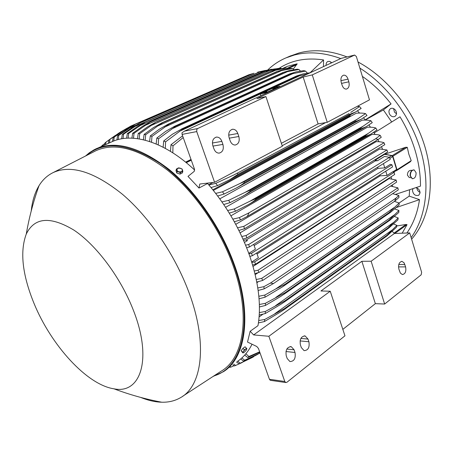 <?xml version="1.0" encoding="UTF-8"?>
<svg xmlns="http://www.w3.org/2000/svg" width="453" height="453" viewBox="0 0 453 453"><rect width="100%" height="100%" fill="white"/><g stroke="black" fill="none" stroke-linecap="round" stroke-linejoin="round"><path stroke-width="0.68" d="M412.989 188.776L412.462 190.385C413.198 194.496 415.299 196.121 418.765 195.266L420.05 192.938C419.937 190.311 418.629 188.561 416.126 187.684M331.704 62.741L329.586 61.353L327.83 61.483C326.528 62.18 325.962 63.46 326.132 65.328M340.718 58.55C323.974 52.457 308.482 51.291 294.246 55.051L285.956 57.888C279.127 60.821 273.085 64.824 267.831 69.892M411.148 237.621C426.103 217.027 430.497 184.088 420.741 150.487C410.905 116.925 387.304 85.266 359.863 68.109M323.493 66.557L323.544 59.938C306.466 57.401 291.698 60.17 279.241 68.25M391.686 121.965L383.391 109.943L391.064 103.918C382.502 92.939 372.938 83.765 362.372 76.398M395.854 194.286L420.475 186.126C420.531 174.779 418.815 163.125 415.333 151.166C411.8 139.207 406.681 127.757 399.982 116.806L374.155 132.967L375.039 134.445M406.885 233.012C413.351 223.799 417.553 212.672 419.495 199.643L409.206 196.121L409.614 189.92M395.571 110.317C394.065 108.414 392.406 107.837 390.605 108.573C388.663 110.022 388.431 112.061 389.891 114.694C391.403 116.602 393.062 117.185 394.88 116.427C396.8 114.983 397.032 112.944 395.571 110.317M384.518 153.895L384.659 154.258L405.707 147.265L407.27 147.321L408.849 154.252L411.216 160.656L410.214 161.868L396.856 170.43M377.944 139.637L379.042 141.744M381.437 146.681L382.525 149.099M416.822 187.91C417.066 189.971 418.142 191.472 420.05 192.395M347.049 56.919C329.778 50.374 313.787 49.049 299.065 52.95L289.824 56.206M393.555 108.59L394.478 112.101L396.511 113.833M330.888 61.976L330.911 63.109M411.618 239.19C429.438 219.026 435.656 183.833 425.191 147.661C414.688 111.523 388.017 77.922 358.012 61.993M395.152 171.24L396.794 170.475L396.998 169.767L392.921 156.217L407.27 147.321M375.112 160.26L377.547 160.719L375.356 160.889L375.112 160.26L384.659 154.258L392.258 155.589L392.921 156.217M409.206 196.121L399.138 203.018L394.455 201.37M363.516 117.797L365.333 120.09M368.912 124.943L370.48 127.219M373.708 132.236L374.155 132.967M383.391 109.943L365.254 119.994M310.073 72.769L323.544 59.938M365.158 119.869L391.064 103.918M354.897 120.9L357.157 119.281L239.813 183.578L243.912 181.766L354.897 120.9L355.435 121.597L361.149 119.281L366.992 115.464L365.526 113.607C363.351 113.086 360.282 112.95 356.33 113.21L213.363 190.419M360.339 128.301L362.972 126.296L245.062 192.389L249.926 190.26L360.339 128.301L360.769 128.924L366.217 126.676L372.258 122.638L370.939 120.758C368.895 120.17 365.984 119.966 362.207 120.153L219.767 198.844M365.254 135.809L368.227 133.425L249.869 201.245L255.418 198.839L365.254 135.809L365.588 136.353L370.758 134.19L376.992 129.915L375.809 128.018C373.872 127.361 371.081 127.1 367.428 127.219L225.6 207.315M378.181 139.496L247.264 216.443L249.099 212.785L375.696 138.731L378.181 139.496L381.239 137.276L380.186 135.362C378.329 134.649 375.616 134.326 372.06 134.394L230.911 215.826M384.053 142.763L384.835 144.649L244.416 228.788L243.867 226.347L384.053 142.763C382.253 142.004 379.62 141.636 376.149 141.647L235.736 224.348M386.913 149.983L387.649 151.981L246.777 238.006L246.104 235.532L386.913 149.983L379.716 148.969L240.084 232.859M243.669 240.634L245.022 239.807L247.508 240.549L244.444 242.423M375.356 160.889L246.013 240.101M357.468 110.821L359.529 113.091M350.35 114.802L350.005 115.838L212.848 189.779M348.901 113.635L234.099 174.841L348.901 113.635L349.552 114.383L355.509 112.027L361.166 108.42L359.529 106.585L357.355 106.296M350.724 112.401L359.529 106.585M349.552 114.383L238.068 174.252L229.654 179.739L217.593 185.566L211.041 187.57M237.355 173.386L238.068 174.252M208.844 184.966L215.775 183.352L217.593 185.566M215.775 183.352L234.099 174.841M375.696 138.731L380.186 135.362M247.264 216.443L240.566 219.881L234.32 221.755M232.842 219.139L239.32 217.633L240.566 219.881M239.32 217.633L249.099 212.785M368.227 133.425L375.809 128.018M365.588 136.353L255.798 199.456C254.133 201.002 251.681 202.718 248.442 204.609L235.583 211.211L229.275 213.114M255.418 198.839L255.798 199.456M227.649 210.498L234.212 208.969L235.583 211.211M234.212 208.969L249.869 201.245M362.972 126.296L370.939 120.758M360.769 128.924L250.407 190.979C248.589 192.576 246.013 194.343 242.666 196.268L230.113 202.593L223.742 204.524M249.926 190.26L250.407 190.979M221.942 201.908L228.606 200.351L230.113 202.593M228.606 200.351L245.062 192.389M357.157 119.281L365.526 113.607M355.435 121.597L244.507 182.565C242.519 184.235 239.824 186.036 236.415 187.972L224.133 194.031L217.678 196.002M243.912 181.766L244.507 182.565M215.69 193.386L222.474 191.806L224.133 194.031M222.474 191.806L239.813 183.578M389.523 157.327L390.214 159.399L249.444 246.976L248.674 244.501L389.523 157.327L384.546 156.421L377.547 160.719M384.71 154.394L391.715 155.656L389.189 157.214M249.444 246.976L246.642 247.757M383.459 163.601L384.761 167.882L377.978 168.352L254.144 245.6M377.978 168.352L377.621 167.236M248.771 253.357L255.396 249.195L253.703 244.326M248.94 253.816L251.523 253.272L391.924 164.779L390.401 164.337L384.761 167.882M391.924 164.779L392.558 166.897L252.372 255.707L251.523 253.272M252.372 255.707L249.852 256.398M385.769 171.2L387.055 175.419L380.118 175.838L257.055 253.969M380.118 175.838L379.886 174.926M251.709 262.027L258.374 257.763L256.704 252.967M251.834 262.434L254.637 261.857L394.121 172.338L392.609 171.863L387.055 175.419M394.121 172.338L394.699 174.467L255.554 264.212L254.637 261.857M396.267 170.526L393.685 172.18L396.267 170.526L396.573 169.462L392.762 171.902M391.715 155.656L392.706 156.602L396.573 169.462M325.633 122.604L282.162 145.713M213.012 182.474L208.68 184.773M237.559 227.808L243.867 226.347M244.416 228.788L238.884 230.418M241.806 236.489L246.104 235.532M246.777 238.006L242.989 239.093M245.594 245.164L248.674 244.501M255.554 264.212L252.615 265.005M265.934 96.585L197.61 128.567L196.84 129.326L196.727 131.585L214.592 182.287L282.332 146.234L265.934 96.585L256.891 98.578L303.165 77.027L312.264 74.892L354.58 55.085L356.335 56.449L369.467 99.853L327.247 122.321L318.102 123.912L281.37 143.318M312.264 74.892L327.247 122.321M341.262 82.457C340.413 78.55 341.205 76.121 343.634 75.17C345.571 75.051 347.032 76.37 348.023 79.122L348.844 81.806C349.688 85.742 348.872 88.171 346.409 89.094C344.512 89.179 343.074 87.871 342.094 85.164L341.262 82.457M303.165 77.027L318.102 123.912M341.171 58.38L184.405 131.16L181.981 132.803L182.089 134.399L194.496 169.19L194.258 171.342L188.001 176.381L198.98 188.046L207.576 183.493C226.053 204.926 240.073 229.014 249.631 255.764C258.652 282.389 261.432 305.696 257.978 325.679L250.158 331.256L247.514 342.055L256.783 346.5L258.437 348.431L269.439 379.28L270.214 380.248L271.8 380.52M230.169 140.809L229.133 137.786C228.086 133.142 229.241 130.3 232.61 129.252C234.948 129.207 236.687 130.623 237.819 133.499L238.844 136.495C239.886 141.194 238.686 144.037 235.249 145.022C232.972 145.017 231.279 143.612 230.169 140.809M213.952 148.873L212.876 145.804C211.8 141.042 213.029 138.137 216.551 137.083C218.946 137.061 220.719 138.488 221.868 141.37L222.921 144.411C223.997 149.241 222.723 152.146 219.116 153.125C216.794 153.097 215.073 151.676 213.952 148.873M214.592 182.287L199.79 184.026L198.98 188.046M391.137 176.766L391.511 178.833M392.372 184.915L392.519 186.285M393.006 193.431L393.017 193.714M409.75 177.576L409.223 177.497L407.411 175.135C407.519 171.897 408.878 170.288 411.488 170.311L411.987 170.385M412.366 178.737L410.112 175.872C410.095 172.078 411.33 170.079 413.821 169.881M410.407 175.917L412.258 178.709C414.801 178.641 416.08 176.659 416.097 172.763L414.223 169.949C411.686 170.039 410.412 172.027 410.407 175.917M419.495 199.643L396.364 207.519M237.247 361.528C243.301 357.513 248.238 351.743 252.049 344.229M258.986 272.463L258.017 270.231L396.115 180.022L396.618 182.129L258.986 272.463L254.926 273.561M254.286 271.007L258.017 270.231M262.717 280.435L261.704 278.369L397.881 187.842L398.295 189.898L262.717 280.435L256.783 282.043M256.273 279.512L261.704 278.369M257.797 287.938L263.867 286.675L264.178 288.855L258.159 290.452M263.867 286.675L270.367 283.097L395.979 198.137L394.693 201.211L273.55 283.487L264.178 288.855M273.55 283.487L270.367 283.097M395.979 198.137L398.85 195.498L392.655 193.663M394.693 201.211L398.968 197.451L398.85 195.498M258.833 296.268L264.875 295.05L265.056 297.208L259.048 298.759M264.875 295.05L275.605 289.014L284.897 284.399L284.943 284.994L282.496 286.84L265.056 297.208M388.997 212.689L399.144 203.023L399.138 204.971L390.509 212.344L389.002 213.244L388.997 212.689L284.897 284.399M389.002 213.244L284.943 284.994M394.223 207.536L275.605 289.014M259.359 304.49L265.379 303.317L265.424 305.452L259.416 306.953M265.379 303.317L285.294 292.593L285.299 293.284L280.905 296.307L265.424 305.452M388.844 220.277L398.94 210.509L398.799 212.457L389.891 220.226L388.804 220.917L388.844 220.277L285.294 292.593M388.804 220.917L285.299 293.284M394.201 214.977L275.849 297.395M259.343 312.581L265.339 311.466L265.237 313.578L259.224 315.016M265.339 311.466L285.158 300.679L285.113 301.443L281.409 303.963L265.237 313.578M388.17 227.814L398.204 217.961L397.915 219.903L388.725 228.097L388.074 228.533L388.17 227.814L285.158 300.679M388.074 228.533L285.113 301.443M393.64 222.383L275.594 305.645M258.731 320.526L264.716 319.473L264.45 321.556L258.42 322.932M264.716 319.473L284.45 308.635L284.342 309.467L281.404 311.438L264.45 321.556M386.93 235.294L396.89 225.356L396.437 227.293L386.958 235.939L386.93 235.294L284.45 308.635M284.297 309.495L386.788 236.058L284.342 309.467M392.491 229.75L274.801 313.742M396.89 225.356L393.606 224.003M263.057 314.133L259.088 316.936M398.204 217.961L394.455 216.477M398.94 210.509L394.739 208.929M258.516 281.602L256.902 282.678M397.881 187.842L390.605 186.075M258.119 272.706L255.186 274.631M396.115 180.022L389.099 178.607L253.034 266.449M182.655 396.29L220.9 371.335C243.793 358.487 251.098 315.424 233.052 265.475C219.96 228.652 194.518 191.942 167.457 170.147C138.89 148.584 115.034 142.106 95.883 150.719L93.981 151.693M140.747 397.434C148.08 400.429 155.073 402.026 161.738 402.219C168.827 402.406 175.192 400.826 180.826 397.485C202.338 385.594 207.91 342.853 188.844 292.168C174.994 254.818 149.258 217.117 122.531 194.354C94.377 171.778 71.308 164.496 53.329 172.497C47.423 175.351 42.656 179.739 39.026 185.673C34.847 192.604 32.248 201.041 31.229 210.979M34.026 303.419C51.019 345.044 86.84 384.79 113.946 388.81C140.657 394.489 152.763 359.059 133.267 309.999C120.645 277.434 96.336 245.045 73.952 230.135C50.345 215.968 34.445 217.276 26.263 234.071C19.762 251.636 22.35 274.756 34.026 303.419M246.506 348.164L245.594 349.127L246.874 348.742L245.073 346.783L242.899 348.363L241.115 350.769L242.933 352.966L243.312 352.825M245.594 349.127L244.331 349.75L243.612 351.126L245.594 349.127M242.899 348.363L244.331 349.75M243.012 352.111L243.612 351.126L242.542 352.157L242.916 352.734L243.012 352.111M246.874 348.742L246.166 350.356L244.195 352.343L242.933 352.966M241.115 350.769L242.542 352.157M241.585 350.129L242.7 348.634M243.176 348.164L244.331 347.321M287.536 66.268L297.168 63.811L293.267 69.116M265.13 70.47L257.689 72.146M121.625 138.811L122.293 134.439L132.729 127.151L140.26 122.865L123.561 134.167L123.035 138.584M122.293 134.439L123.561 134.167M260.577 71.427L133.907 126.897M253.487 73.414L248.81 74.785L135.356 124.241L118.754 135.396L118.239 139.547M248.884 74.756L135.43 124.218M135.696 125.339L128.72 128.386M116.914 139.915L117.553 135.798L128.329 128.307L135.356 124.241M117.553 135.798L118.754 135.396M126.614 138.216L127.316 133.595L137.429 126.489L145.441 122.004L128.652 133.465L128.12 138.142M275.328 68.839L265.588 70.464L259.269 72.118L271.732 69.213M259.269 72.118L145.356 122.016M259.354 72.106L145.441 122.004M127.316 133.595L128.652 133.465M265.588 70.464L139.399 125.889M279.92 86.795L279.767 86.33L266.104 92.672L266.256 93.137M260.843 95.657L260.288 93.981L266.104 92.672M260.288 93.981L273.935 87.667L279.767 86.33M266.913 91.602L264.235 92.678L266.913 91.602M275.362 87.689L272.712 88.748L275.362 87.689M250.158 331.256L253.618 334.92L268.861 336.273L284.795 381.488L269.439 379.28M392.247 231.415L394.461 233.476L253.618 334.92M284.795 381.488L285.718 382.536L286.896 382.292L344.96 335.815L330.231 291.234L320.95 290.973L361.862 261.285L371.132 261.222L384.654 304.037L375.356 303.657L342.83 329.376M394.461 233.476L409.716 232.904L371.132 261.222M330.231 291.234L268.861 336.273M396.754 225.968L406.035 224.473L407.049 224.648L402.168 233.187M194.682 170.09C164.898 141.891 132.967 132.333 112.559 141.483L111.676 141.874M176.415 169.054L176.002 170.6L176.755 172.978L179.966 174.133L182.406 172.899L182.831 171.359L182.497 169.983L181.664 171.783L178.833 171.823L177.553 171.081L176.846 170.056L177.689 168.256L176.415 169.054L177.174 171.438L180.385 172.593L182.831 171.359M178.861 167.837L177.689 168.256L180.515 168.222L181.789 168.958L182.497 169.983L182.061 168.986L178.861 167.837M176.755 172.978L177.174 171.438M179.966 174.133L180.385 172.593M245.237 76.342L130.86 126.064L123.828 130.362L114.213 137.14L113.726 141.008M112.491 141.517L113.086 137.672L124.224 129.937L130.86 126.064M113.086 137.672L114.213 137.14M127.865 128.595L123.828 130.362M127.276 128.08L119.235 132.814L109.949 139.388L109.507 142.837M108.38 143.335L108.896 140.056L121.132 131.602M108.896 140.056L109.949 139.388M120.9 132.089L119.235 132.814M111.897 137.808L105.962 142.157L105.64 144.552M104.649 144.988L104.977 142.961L105.962 142.157M104.886 143.448L102.259 145.453L102.163 146.087M101.33 146.455L102.259 145.453M300.481 71.076L298.952 69.507L297.287 69.196L289.382 70.521L283.108 72.452L168.035 124.247L169.009 124.15L151.959 136.37L151.523 142.168M298.952 69.507L283.108 72.452M282.842 72.576L168.544 124.026M283.312 72.667L169.009 124.15M149.598 141.512L150.294 135.877L159.331 129.19L168.035 124.247M150.294 135.877L151.959 136.37M287.666 71.568L164.581 127.129M293.821 69.677L292.638 68.511L291.041 68.346L282.938 69.739L276.777 71.591L161.891 122.825L162.667 122.712L157.774 125.974L281.828 70.492L276.777 71.591M292.638 68.511L281.828 70.492M276.585 71.687L162.31 122.65M276.947 71.721L162.667 122.712M143.38 139.762L144.094 134.399L153.369 127.65L161.891 122.825M157.774 125.979L145.668 134.717L145.186 140.209M144.094 134.399L145.668 134.717M287.417 68.867L286.579 68.069L285.05 68.041L276.721 69.496L270.707 71.263L156.042 122.021L139.7 133.714L139.184 138.918M286.579 68.069L270.707 71.263M270.571 71.331L156.376 121.88M270.837 71.336L156.636 121.902M137.486 138.658L138.205 133.55L147.74 126.715L156.042 122.021M138.205 133.55L139.7 133.714M276.211 69.972L151.319 125.407M281.256 68.596L280.764 68.143L279.297 68.244L270.718 69.762L264.886 71.444L150.475 121.783L134.031 133.307L133.499 138.244M280.764 68.143L264.886 71.444M264.801 71.483L150.724 121.676M264.977 71.472L150.894 121.676M131.902 138.154L132.616 133.295L142.429 126.336L150.475 121.783M132.616 133.295L134.031 133.307M270.798 69.972L145.198 125.39M307.411 73.114L305.532 71.11L303.787 70.628L296.064 71.891L289.705 73.89L174.484 126.325L175.673 126.262L158.595 138.72L158.222 144.858M305.532 71.11L289.937 74.207L289.371 74.054L289.705 73.89M289.371 74.054L175.101 126.059M289.937 74.207L175.673 126.262M156.166 143.969L156.834 138.035L165.645 131.376L174.484 126.325M156.834 138.035L158.595 138.72M293.72 73.25L171.761 128.912M307.445 74.009L296.851 76.404L296.183 76.166L296.596 75.968L302.995 73.907L310.129 72.763M296.183 76.166L181.993 128.811L182.672 129.111L165.588 141.846L165.305 148.374M296.851 76.404L182.672 129.111M163.108 147.214L163.726 140.951L172.333 134.275L181.993 128.811M163.726 140.951L165.588 141.846M300.011 75.594L179.348 131.387M170.453 151.347L171.002 144.705L182.61 135.86M183.205 137.531L172.989 145.849L172.82 152.831M171.002 144.705L172.989 145.849M185.6 162.129L191.019 159.439M361.862 261.285L375.356 303.657M286.251 355.809C285.373 349.976 287.043 346.936 291.262 346.692L294.082 349.778L295.016 352.485C295.883 358.351 294.184 361.381 289.926 361.568L287.202 358.533L286.251 355.809M300.407 344.903C299.541 339.252 301.12 336.273 305.146 335.962L307.995 339.065L308.906 341.732C309.767 347.417 308.159 350.384 304.093 350.645L301.336 347.593L300.407 344.903M409.716 232.904L421.647 272.321L421.143 274.829L384.654 304.037M398.872 269.071C398.108 264.524 399.161 261.964 402.032 261.392L404.093 262.831L405.599 266.891C406.364 271.455 405.293 274.008 402.4 274.558L400.378 273.119L398.872 269.071M254.841 355.877L258 354.144M252.162 357.587L239.025 363.861L236.534 362.055M237.717 361.211L240.209 363.21L239.025 363.861M240.209 363.21L253.578 356.817M259.96 352.7L258.72 353.617L260.028 352.887M260.05 352.955L252.417 357.123L243.504 361.103L240.69 358.952M241.891 357.904L244.648 360.26L243.504 361.103M244.648 360.26L258.72 353.617M230.254 366.675L230.888 367.1L229.416 367.292M230.888 367.1L234.042 365.718M233.771 364.087L235.617 365.463L234.399 365.945L232.751 364.835M235.617 365.463L242.174 362.525M259.762 352.151L247.802 357.581L244.711 355.084M245.871 353.753L248.901 356.517L247.802 357.581M248.901 356.517L259.648 351.822M396.998 169.767L411.216 160.656M392.258 155.589L405.707 147.265M392.706 156.602L389.869 158.363M348.844 81.806L341.545 83.386M348.023 79.122L340.905 80.685M354.58 55.085L340.996 58.426M197.61 128.567L184.405 131.16M196.727 131.585L182.089 134.399M238.844 136.495L229.263 138.171M237.819 133.499L228.663 135.136M222.921 144.411L212.978 146.081M221.868 141.37L212.395 143.001M212.967 376.511L223.459 371.675C245.719 357.932 252.474 314.892 234.586 265.271C221.5 228.431 196.189 191.653 169.133 169.49C140.572 147.525 116.512 140.498 96.942 148.403L95.492 149.06M213.878 375.916C242.434 367.989 254.348 321.772 233.963 265.469C219.541 224.773 190.124 184.535 160.209 163.488C128.601 143.091 104.02 140.441 86.472 155.538M287.4 68.85L296.845 64.62M286.925 68.392L297.168 63.811M282.893 68.335L287.672 66.206M394.812 233.465L407.049 224.648M394.053 233.097L406.035 224.473M186.291 162.695L191.296 160.209M308.906 341.732L300.084 340.933M307.995 339.065L300.883 338.436M295.016 352.485L285.962 351.528M294.082 349.778L286.845 349.036M405.599 266.891L398.521 266.896M404.852 264.467L398.799 264.484M290.769 55.793L285.956 57.888M396.817 170.464L410.214 161.868M355.395 112.084L229.852 179.631M370.611 134.275L248.691 204.467M366.086 126.755L242.904 196.138M361.024 119.349L236.636 187.853M354.705 55.04L341.132 58.375M232.61 129.252L232.066 129.354M216.551 137.083L215.939 137.197M411.958 178.663L412.258 178.709M410.775 177.729L409.223 177.497M390.322 212.468L282.808 286.624M389.71 220.356L283.816 294.399M388.549 228.221L284.308 302.038M112.559 141.483L94.252 149.683L89.258 152.831L85.515 156.025M161.738 402.219C145.521 399.161 129.592 394.693 113.946 388.81M26.263 234.071C29.151 217.446 33.403 201.313 39.026 185.673M53.329 172.497L95.883 150.719M243.357 352.813L242.955 352.961M282.87 68.341L287.615 66.229M253.94 73.216L140.147 122.91M259.297 72.101L145.175 122.089M115.362 135.424L109.014 139.966M296.596 75.968L181.262 129.133M185.792 162.282L191.098 159.649M305.146 335.962L304.127 335.877M291.262 346.692L290.141 346.585M402.032 261.392L401.517 261.392M285.718 382.536L270.662 380.356"/></g></svg>
